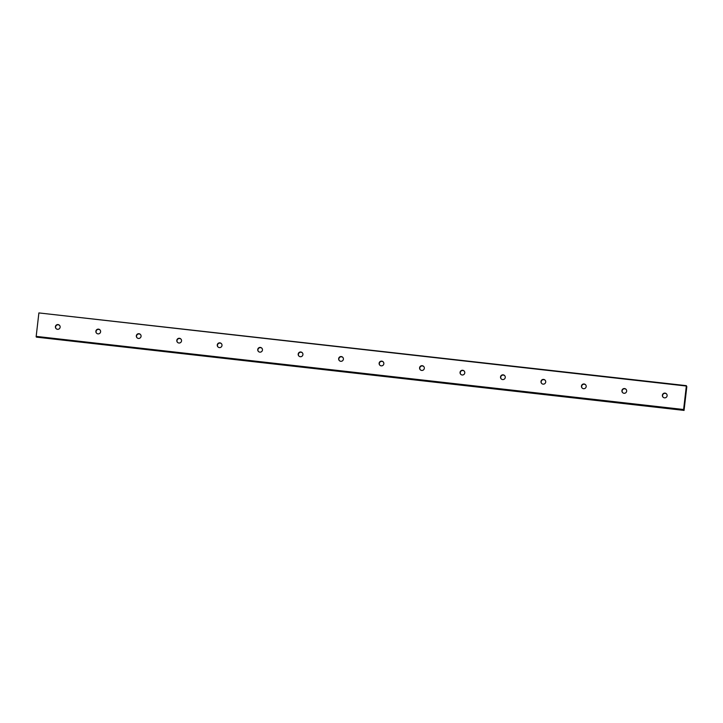 <?xml version="1.0" encoding="UTF-8"?>
<svg xmlns="http://www.w3.org/2000/svg" width="723" height="723" viewBox="0 0 723 723"><rect width="100%" height="100%" fill="white"/><g stroke="black" fill="none" stroke-linecap="round" stroke-linejoin="round"><path stroke-width="1.08" d="M666.651 394.062A2.377 2.377 -40.3 0 0 662.883 394.532A2.377 2.377 -40.3 0 0 663.036 397.135M664.473 397.849A2.377 2.377 -40.3 0 0 666.561 393.945A2.377 2.377 -40.3 0 0 662.648 394.369A2.377 2.377 -40.3 0 0 664.473 397.849M59.675 325.522A2.377 2.377 -40.3 0 0 55.906 325.992A2.377 2.377 -40.3 0 0 56.06 328.594M57.497 329.299A2.377 2.377 -40.3 0 0 59.584 325.404A2.377 2.377 -40.3 0 0 55.671 325.829A2.377 2.377 -40.3 0 0 57.497 329.299M100.136 330.086A2.377 2.377 -40.3 0 0 96.367 330.556A2.377 2.377 -40.3 0 0 96.52 333.158M97.957 333.872A2.377 2.377 -40.3 0 0 100.045 329.968A2.377 2.377 -40.3 0 0 96.141 330.393A2.377 2.377 -40.3 0 0 97.957 333.872M140.605 334.659A2.377 2.377 -40.3 0 0 136.837 335.129A2.377 2.377 -40.3 0 0 136.99 337.731M138.427 338.436A2.377 2.377 -40.3 0 0 140.515 334.541A2.377 2.377 -40.3 0 0 136.602 334.966A2.377 2.377 -40.3 0 0 138.427 338.436M181.066 339.223A2.377 2.377 -40.3 0 0 177.298 339.702A2.377 2.377 -40.3 0 0 177.451 342.304M178.888 343.009A2.377 2.377 -40.3 0 0 180.976 339.105A2.377 2.377 -40.3 0 0 177.072 339.53A2.377 2.377 -40.3 0 0 178.888 343.009M221.536 343.796A2.377 2.377 -40.3 0 0 217.768 344.265A2.377 2.377 -40.3 0 0 217.912 346.868M219.358 347.582A2.377 2.377 -40.3 0 0 221.437 343.678A2.377 2.377 -40.3 0 0 217.533 344.103A2.377 2.377 -40.3 0 0 219.358 347.582M261.997 348.369A2.377 2.377 -40.3 0 0 258.228 348.838A2.377 2.377 -40.3 0 0 258.382 351.441M259.819 352.146A2.377 2.377 -40.3 0 0 261.907 348.251A2.377 2.377 -40.3 0 0 258.003 348.676A2.377 2.377 -40.3 0 0 259.819 352.146M302.467 352.932A2.377 2.377 -40.3 0 0 298.698 353.402A2.377 2.377 -40.3 0 0 298.843 356.014M300.289 356.719A2.377 2.377 -40.3 0 0 302.368 352.815A2.377 2.377 -40.3 0 0 298.463 353.24A2.377 2.377 -40.3 0 0 300.289 356.719M342.928 357.505A2.377 2.377 -40.3 0 0 339.159 357.975A2.377 2.377 -40.3 0 0 339.313 360.578M340.75 361.292A2.377 2.377 -40.3 0 0 342.838 357.388A2.377 2.377 -40.3 0 0 338.924 357.813A2.377 2.377 -40.3 0 0 340.75 361.292M383.398 362.078A2.377 2.377 -40.3 0 0 379.629 362.548A2.377 2.377 -40.3 0 0 379.774 365.151M381.211 365.856A2.377 2.377 -40.3 0 0 383.298 361.961A2.377 2.377 -40.3 0 0 379.394 362.386A2.377 2.377 -40.3 0 0 381.211 365.856M423.859 366.642A2.377 2.377 -40.3 0 0 420.09 367.112A2.377 2.377 -40.3 0 0 420.244 369.715M421.681 370.429A2.377 2.377 -40.3 0 0 423.768 366.525A2.377 2.377 -40.3 0 0 419.855 366.95A2.377 2.377 -40.3 0 0 421.681 370.429M464.329 371.215A2.377 2.377 -40.3 0 0 460.56 371.685A2.377 2.377 -40.3 0 0 460.705 374.288M462.142 374.993A2.377 2.377 -40.3 0 0 464.229 371.098A2.377 2.377 -40.3 0 0 460.325 371.523A2.377 2.377 -40.3 0 0 462.142 374.993M504.79 375.788A2.377 2.377 -40.3 0 0 501.021 376.258A2.377 2.377 -40.3 0 0 501.175 378.861M502.612 379.566A2.377 2.377 -40.3 0 0 504.699 375.662A2.377 2.377 -40.3 0 0 500.786 376.087A2.377 2.377 -40.3 0 0 502.612 379.566M545.259 380.352A2.377 2.377 -40.3 0 0 541.482 380.822A2.377 2.377 -40.3 0 0 541.635 383.425M543.072 384.139A2.377 2.377 -40.3 0 0 545.16 380.235A2.377 2.377 -40.3 0 0 541.256 380.66A2.377 2.377 -40.3 0 0 543.072 384.139M585.72 384.925A2.377 2.377 -40.3 0 0 581.952 385.395A2.377 2.377 -40.3 0 0 582.105 387.998M583.542 388.703A2.377 2.377 -40.3 0 0 585.63 384.808A2.377 2.377 -40.3 0 0 581.717 385.232A2.377 2.377 -40.3 0 0 583.542 388.703M626.19 389.489A2.377 2.377 -40.3 0 0 622.413 389.968A2.377 2.377 -40.3 0 0 622.566 392.571M624.003 393.276A2.377 2.377 -40.3 0 0 626.091 389.372A2.377 2.377 -40.3 0 0 622.187 389.796A2.377 2.377 -40.3 0 0 624.003 393.276M683.985 410.393L36.548 337.144M683.994 410.293L683.615 409.507L36.177 336.385L38.888 312.923L686.335 386.037L683.615 409.507M686.335 386.037L686.823 386.615L684.039 410.456M36.421 337.135L683.859 410.248L36.421 337.135L36.177 336.385M38.888 312.923L686.398 385.657M683.587 409.932L36.15 336.819"/></g></svg>
